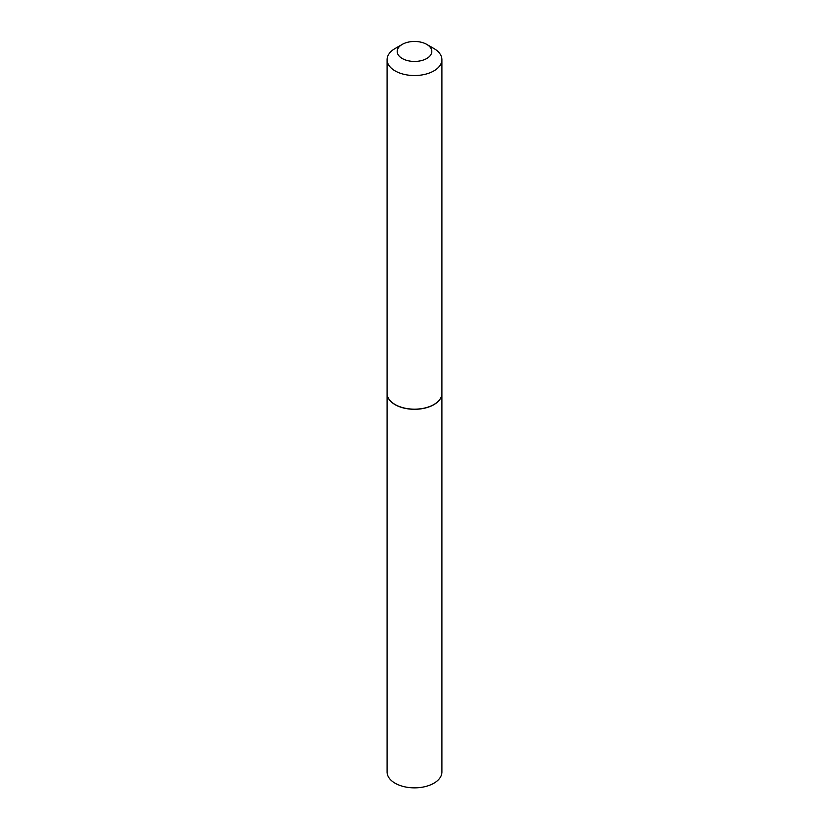 <?xml version="1.0" encoding="UTF-8"?>
<svg xmlns="http://www.w3.org/2000/svg" width="829" height="829" viewBox="0 0 829 829"><rect width="100%" height="100%" fill="white"/><g stroke="black" fill="none" stroke-linecap="round" stroke-linejoin="round"><path stroke-width="1.24" d="M387.081 393.402A27.419 15.834 0 0 0 387.081 393.464L387.081 772.017A27.419 15.834 0 0 0 404.003 786.648A27.419 15.834 0 0 0 433.888 783.218A27.419 15.834 0 0 0 441.919 772.017L441.919 393.464A27.419 15.834 0 0 0 441.919 393.402M387.081 393.464A27.419 15.834 0 0 0 404.003 408.096A27.419 15.834 0 0 0 433.888 404.656A27.419 15.834 0 0 0 441.919 393.464M402.262 58.517A17.316 10 0 0 0 426.738 58.517A17.316 10 0 0 0 426.738 44.383L433.888 48.507A27.419 15.834 0 0 1 441.919 59.698A27.419 15.834 0 0 1 424.997 74.33A27.419 15.834 0 0 1 395.112 70.9A27.419 15.834 0 0 1 387.081 59.698A27.419 15.834 0 0 1 395.112 48.507L402.262 44.383A17.316 10 0 0 0 402.262 58.517M433.836 404.562A27.264 15.741 0 0 1 433.774 404.593A27.264 15.741 0 0 1 395.226 404.593L395.112 404.531A27.419 15.834 0 0 0 433.888 404.531A27.419 15.834 0 0 0 441.919 393.329L441.919 59.698M387.081 59.698L387.081 393.329A27.419 15.834 0 0 0 395.112 404.531L395.226 404.593M433.888 48.507L426.738 44.383A17.316 10 0 0 0 402.262 44.383"/></g></svg>

